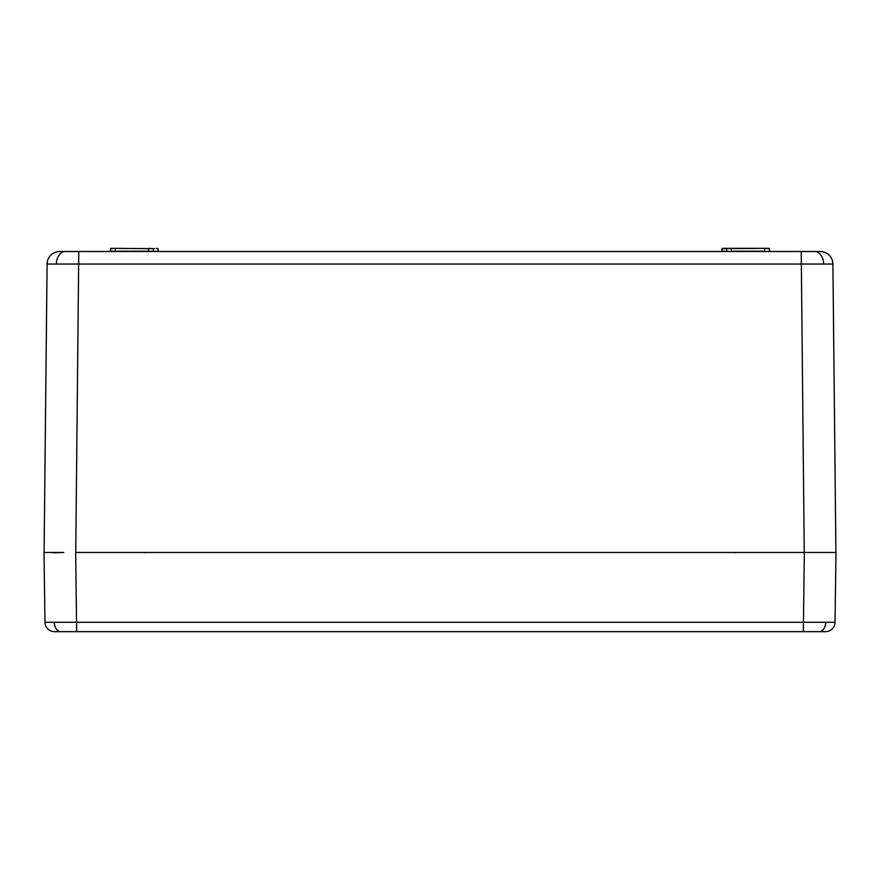 <?xml version="1.0" encoding="UTF-8"?>
<svg xmlns="http://www.w3.org/2000/svg" width="880" height="880" viewBox="0 0 880 880"><rect width="100%" height="100%" fill="white"/><g stroke="black" fill="none" stroke-linecap="round" stroke-linejoin="round"><path stroke-width="1.32" d="M44.979 622.292L835.021 622.292A9.504 9.504 0 0 1 825.517 631.664L54.483 631.664A9.504 9.504 0 0 1 44.979 622.292L44 552.464L63.8 552.464M821.744 631.664L803.352 631.664L804.32 552.464L828.872 552.464L816.2 552.464M58.256 631.664L76.648 631.664L75.68 552.464L836 552.464L835.021 622.292M63.096 552.464L53.636 552.86M721.644 251.504L722.315 248.336L769.109 248.336L722.007 248.644L721.952 251.196L731.764 251.504M731.401 248.644L731.456 251.196L731.401 248.644L730.015 248.644M723.899 248.336L725.626 248.644M764.72 251.504L769.78 251.504L769.109 248.336M148.236 251.504L148.599 248.644L110.891 248.336L154.374 248.644M153.593 251.196L158.048 251.196L157.993 248.644L158.356 251.504M722.315 248.336L721.952 251.196L726.044 251.196L723.129 251.504M110.583 248.644L110.528 251.196L110.891 248.336M157.993 248.644L156.101 248.336M110.528 251.196L153.296 251.196L153.296 248.644L148.907 248.336M153.296 251.504L156.651 251.196L153.516 251.196M47.102 264.044A12.672 12.672 0 0 1 59.774 251.504L820.226 251.504A12.672 12.672 0 0 1 832.898 264.044L47.102 264.044L44.088 552.464M75.757 552.464L78.782 251.504L65.34 251.504A12.672 8.965 90 0 0 56.386 263.989M826.958 552.464L816.904 552.464M832.898 264.044L835.912 552.464M726.704 248.644L726.704 251.504M115.28 251.504L115.324 248.336L111.969 248.644M111.727 251.196L110.583 251.196M731.456 251.196L764.72 251.196L764.676 248.336L768.031 248.644M769.428 251.196L769.417 248.644M825.748 622.347A9.504 6.721 90 0 1 819.027 631.664M54.252 622.347A9.504 6.721 90 0 0 60.973 631.664M814.66 251.504A12.672 8.965 90 0 1 823.614 263.989M804.243 552.464L801.218 251.504M153.296 251.196L148.544 251.196L153.296 251.196M145.508 552.86L144.914 552.464M734.492 552.86L735.086 552.464"/></g></svg>
